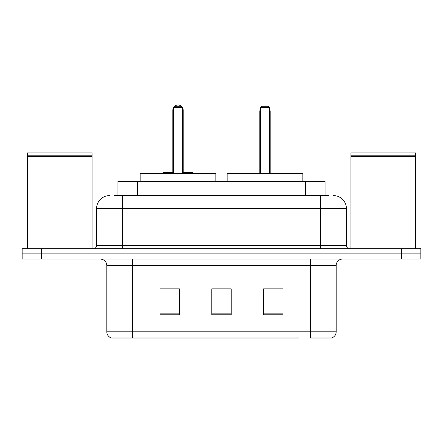 <?xml version="1.0" encoding="UTF-8"?>
<svg xmlns="http://www.w3.org/2000/svg" width="443" height="443" viewBox="0 0 443 443"><rect width="100%" height="100%" fill="white"/><g stroke="black" fill="none" stroke-linecap="round" stroke-linejoin="round"><path stroke-width="0.66" d="M114.061 195.612L122.473 195.612L114.061 195.612L117.954 195.612L117.954 181.37L325.046 181.37L325.046 195.612M109.526 195.612A12.947 12.947 0 0 0 96.585 208.553L96.585 245.45A3.234 3.234 0 0 1 93.346 248.684M333.474 195.612A12.947 12.947 0 0 1 346.415 208.553L122.473 208.553L122.473 195.612L328.939 195.612M346.415 208.553L346.415 245.45C346.609 247.415 347.689 248.49 349.654 248.684M41.564 248.684L22.15 248.684L22.15 253.861L41.564 253.861L22.15 253.861L22.15 259.039L41.564 259.039L41.564 253.861L401.436 253.861L41.564 253.861L41.564 248.684L401.436 248.684L401.436 253.861L420.85 253.861L401.436 253.861L401.436 259.039L41.564 259.039M401.436 259.039L420.85 259.039L420.85 248.684L401.436 248.684M144.479 338.003L111.791 338.003M336.193 331.79C336.01 334.891 334.459 336.962 331.53 338.003L310.299 338.003L310.299 331.79L336.193 331.79L336.193 265.512A6.473 6.473 0 0 1 342.666 259.039M111.47 338.003A6.473 6.473 0 0 1 106.807 331.79L106.807 265.512C106.425 261.58 104.266 259.426 100.334 259.039M282.988 314.768L282.988 288.875L263.568 288.875L263.568 314.768L282.988 314.768M179.432 314.768L179.432 288.875L160.012 288.875L160.012 314.768L179.432 314.768M231.207 314.768L231.207 288.875L211.793 288.875L211.793 314.768L231.207 314.768M298.521 338.003L132.701 338.003L132.701 331.79L310.299 331.79L310.299 265.512L106.807 265.512M231.207 289.008L211.793 289.008M179.432 289.008L160.012 289.008M282.988 289.008L263.568 289.008M27.328 156.451L27.654 156.13L91.729 156.13L92.05 156.451L27.328 156.451L27.328 248.684M92.05 156.451L92.05 248.684M91.729 156.13L92.05 155.803L27.328 155.803L27.654 156.13M92.05 155.803L92.05 152.89L27.328 152.89L27.328 155.803M215.868 181.37L215.868 173.606L140.143 173.606L140.143 181.37M173.473 107.588L174.769 106.292L181.242 106.292L182.538 107.588L173.473 107.588L173.473 173.606M182.538 107.588L182.538 173.606M182.538 110.174L183.186 110.174L183.186 172.31L185.124 172.31L182.538 172.31L192.633 172.31L193.929 173.606M173.473 107.666A5.178 5.178 0 0 0 172.825 110.174L172.825 172.31L170.887 172.31L173.473 172.31L163.378 172.31L162.083 173.606M350.95 156.451L351.271 156.13L415.346 156.13L415.672 156.451L350.95 156.451L350.95 248.684M415.672 156.451L415.672 248.684M415.346 156.13L415.672 155.803L350.95 155.803L351.271 156.13M415.672 155.803L415.672 152.89L350.95 152.89L350.95 155.803M302.857 181.37L302.857 173.606L227.132 173.606L227.132 181.37M260.462 107.588L261.758 106.292L268.231 106.292L269.527 107.588L260.462 107.588L260.462 173.606M269.527 107.588L269.527 173.606M270.175 173.606L270.175 111.47A5.178 5.178 0 0 0 269.527 108.961M259.814 173.606L259.814 111.47L260.462 111.47M137.369 195.612L137.369 181.37M305.631 195.612L305.631 181.37M122.473 248.684L122.473 208.553L96.585 208.553M96.585 245.45L346.415 245.45M320.527 195.612L320.527 248.684M310.299 259.039L310.299 265.512L336.193 265.512M106.807 331.79L132.701 331.79L132.701 259.039M231.207 313.865L211.793 313.865M179.432 313.865L160.012 313.865M282.988 313.865L263.568 313.865M172.825 110.174L173.473 110.174M269.527 111.47L270.175 111.47M183.186 110.174A5.178 5.178 0 0 0 182.538 107.666M182.422 107.472A5.178 5.178 0 0 0 173.59 107.472M260.462 108.961A5.178 5.178 0 0 0 259.814 111.47"/></g></svg>
